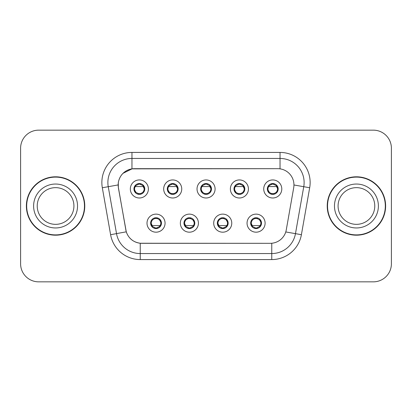 <?xml version="1.0" encoding="UTF-8"?>
<svg xmlns="http://www.w3.org/2000/svg" width="412" height="412" viewBox="0 0 412 412"><rect width="100%" height="100%" fill="white"/><g stroke="black" fill="none" stroke-linecap="round" stroke-linejoin="round"><path stroke-width="0.62" d="M198.414 223.155A9.028 9.028 0 0 1 189.386 232.183A9.028 9.028 0 0 1 180.358 223.155A9.028 9.028 0 0 1 189.386 214.127A9.028 9.028 0 0 1 198.414 223.155M183.968 223.155A5.418 5.418 0 0 0 189.386 228.572A5.418 5.418 0 0 0 194.804 223.155A5.418 5.418 0 0 0 189.386 217.737A5.418 5.418 0 0 0 183.968 223.155L184.02 223.155C184.066 224.566 184.746 225.73 186.07 226.646A4.815 4.815 0 0 1 186.07 219.663C184.756 220.575 184.071 221.738 184.02 223.155M231.765 223.155A9.028 9.028 0 0 1 222.732 232.183A9.028 9.028 0 0 1 213.704 223.155A9.028 9.028 0 0 1 222.732 214.127A9.028 9.028 0 0 1 231.765 223.155M217.315 223.155A5.418 5.418 0 0 0 222.732 228.572A5.418 5.418 0 0 0 228.15 223.155A5.418 5.418 0 0 0 222.732 217.737A5.418 5.418 0 0 0 217.315 223.155L217.366 223.155C217.412 224.566 218.097 225.73 219.421 226.646A4.815 4.815 0 0 1 219.421 219.663C218.102 220.575 217.418 221.738 217.366 223.155M265.112 223.155A9.028 9.028 0 0 1 256.084 232.183A9.028 9.028 0 0 1 247.051 223.155A9.028 9.028 0 0 1 256.084 214.127A9.028 9.028 0 0 1 265.112 223.155M250.666 223.155A5.418 5.418 0 0 0 256.084 228.572A5.418 5.418 0 0 0 261.502 223.155A5.418 5.418 0 0 0 256.084 217.737A5.418 5.418 0 0 0 250.666 223.155L250.712 223.155C250.759 224.566 251.444 225.73 252.767 226.646A4.815 4.815 0 0 1 252.767 219.663C251.449 220.575 250.764 221.738 250.712 223.155M165.068 223.155A9.028 9.028 0 0 1 156.04 232.183A9.028 9.028 0 0 1 147.007 223.155A9.028 9.028 0 0 1 156.04 214.127A9.028 9.028 0 0 1 165.068 223.155M150.622 223.155A5.418 5.418 0 0 0 156.04 228.572A5.418 5.418 0 0 0 161.458 223.155A5.418 5.418 0 0 0 156.04 217.737A5.418 5.418 0 0 0 150.622 223.155L150.668 223.155C150.715 224.566 151.4 225.73 152.723 226.646A4.815 4.815 0 0 1 152.723 219.663C151.405 220.575 150.72 221.738 150.668 223.155M181.743 188.964A9.028 9.028 0 0 1 172.71 197.992A9.028 9.028 0 0 1 163.682 188.964A9.028 9.028 0 0 1 172.71 179.936A9.028 9.028 0 0 1 181.743 188.964M167.293 188.964A5.418 5.418 0 0 0 172.71 194.382A5.418 5.418 0 0 0 178.128 188.964A5.418 5.418 0 0 0 172.71 183.546A5.418 5.418 0 0 0 167.293 188.964M215.09 188.964A9.028 9.028 0 0 1 206.062 197.992A9.028 9.028 0 0 1 197.029 188.964A9.028 9.028 0 0 1 206.062 179.936A9.028 9.028 0 0 1 215.09 188.964M200.644 188.964A5.418 5.418 0 0 0 206.062 194.382A5.418 5.418 0 0 0 211.48 188.964A5.418 5.418 0 0 0 206.062 183.546A5.418 5.418 0 0 0 200.644 188.964M248.436 188.964A9.028 9.028 0 0 1 239.408 197.992A9.028 9.028 0 0 1 230.38 188.964A9.028 9.028 0 0 1 239.408 179.936A9.028 9.028 0 0 1 248.436 188.964M233.99 188.964A5.418 5.418 0 0 0 239.408 194.382A5.418 5.418 0 0 0 244.826 188.964A5.418 5.418 0 0 0 239.408 183.546A5.418 5.418 0 0 0 233.99 188.964M281.787 188.964A9.028 9.028 0 0 1 272.754 197.992A9.028 9.028 0 0 1 263.726 188.964A9.028 9.028 0 0 1 272.754 179.936A9.028 9.028 0 0 1 281.787 188.964M267.337 188.964A5.418 5.418 0 0 0 272.754 194.382A5.418 5.418 0 0 0 278.172 188.964A5.418 5.418 0 0 0 272.754 183.546A5.418 5.418 0 0 0 267.337 188.964M148.392 188.964A9.028 9.028 0 0 1 139.364 197.992A9.028 9.028 0 0 1 130.336 188.964A9.028 9.028 0 0 1 139.364 179.936A9.028 9.028 0 0 1 148.392 188.964M133.946 188.964A5.418 5.418 0 0 0 139.364 194.382A5.418 5.418 0 0 0 144.782 188.964A5.418 5.418 0 0 0 139.364 183.546A5.418 5.418 0 0 0 133.946 188.964M118.424 187.754A16.253 16.253 0 0 1 134.43 168.678L277.693 168.678A16.253 16.253 0 0 1 293.699 187.754L286.268 229.891A16.253 16.253 0 0 1 270.262 243.322L141.857 243.322A16.253 16.253 0 0 1 125.851 229.891L118.424 187.754M26.378 206A29.195 29.195 0 0 0 55.574 235.195A29.195 29.195 0 0 0 84.769 206A29.195 29.195 0 0 0 55.574 176.805A29.195 29.195 0 0 0 26.378 206M327.231 206A29.195 29.195 0 0 0 356.426 235.195A29.195 29.195 0 0 0 385.622 206A29.195 29.195 0 0 0 356.426 176.805A29.195 29.195 0 0 0 327.231 206M270.2 243.322L140.24 243.245C133.333 242.266 128.683 238.497 126.293 231.935L118.362 187.754L118.296 182.526C119.856 174.992 124.409 170.439 131.958 168.858L277.631 168.678M122.967 173.349L132.087 168.843M102.32 187.748A30.097 30.097 0 0 1 131.958 152.425L280.042 152.425A30.097 30.097 0 0 1 309.68 187.748L301.399 234.701A30.097 30.097 0 0 1 271.76 259.575L140.24 259.575A30.097 30.097 0 0 1 110.601 234.701L102.32 187.748L108.248 186.703A24.076 24.076 0 0 1 131.958 158.445L280.042 158.445A24.076 24.076 0 0 1 303.752 186.703L295.471 233.655A24.076 24.076 0 0 1 271.76 253.555L140.24 253.555A24.076 24.076 0 0 1 116.529 233.655L108.248 186.703A24.076 24.076 0 0 1 107.882 182.526M141.8 243.322L140.24 243.245L140.24 259.575M110.601 234.701L126.257 231.827M125.892 230.401L125.794 229.891M108.248 186.703L118.115 184.931M391.4 148.212A18.056 18.056 0 0 0 373.344 130.156L38.656 130.156A18.056 18.056 0 0 0 20.6 148.212L20.6 263.788A18.056 18.056 0 0 0 38.656 281.844L373.344 281.844A18.056 18.056 0 0 0 391.4 263.788L391.4 148.212L391.4 263.788M20.6 148.212L20.6 263.788M373.344 130.156L38.656 130.156M38.656 281.844L373.344 281.844M144.179 188.964A4.815 4.815 0 0 1 142.681 192.456C143.999 191.549 144.679 190.385 144.73 188.964C144.689 187.558 144.004 186.394 142.681 185.472A4.815 4.815 0 0 1 144.179 188.964M138.432 194.299L138.684 193.733L136.048 192.456C134.07 190.128 134.07 187.8 136.048 185.472C134.729 186.384 134.044 187.553 133.998 188.974L136.048 192.456A4.815 4.815 0 0 1 136.058 185.467A4.815 4.815 0 0 0 134.549 188.964M139.575 184.154L140.595 184.308A4.815 4.815 0 0 1 140.631 184.319L140.878 183.762M143.53 186.559L135.198 186.559M143.185 186.559L144.169 188.681M137.953 184.36L139.153 184.154L139.132 183.706M140.296 183.628L139.879 184.174L142.681 185.472C144.658 187.805 144.658 190.133 142.681 192.456L140.631 193.609L140.878 194.165M140.296 194.299L140.044 193.733L140.631 193.609M139.879 193.753L140.137 194.325M140.652 193.604L137.958 193.568M138.432 183.628L138.684 184.195L136.048 185.472M138.849 184.174L138.592 183.603M159.356 219.663A4.815 4.815 0 0 1 159.346 226.657A4.815 4.815 0 0 0 160.855 223.155M155.829 227.965L154.809 227.81A4.815 4.815 0 0 1 154.773 227.8L154.526 228.356M151.873 225.565L160.201 225.565M152.219 225.565L151.23 223.438M157.446 227.759L156.246 227.965L156.266 228.413M155.108 228.49L155.525 227.944L152.723 226.646C150.74 224.319 150.74 221.991 152.723 219.663L154.773 218.509L154.526 217.953M155.108 217.819L155.36 218.386L154.773 218.509M155.525 218.365L155.267 217.793M154.752 218.514L157.446 218.551M156.972 217.819L156.55 218.365L157.302 218.509L157.549 217.953M159.351 219.663C161.334 221.996 161.334 224.324 159.356 226.646C160.675 225.735 161.355 224.571 161.406 223.15L159.351 219.663L157.302 218.509M156.972 228.49L156.715 227.924L159.356 226.646M156.55 227.944L156.812 228.516M73.923 206A18.349 18.349 0 0 0 55.574 187.651A18.349 18.349 0 0 0 37.224 206A18.349 18.349 0 0 0 55.574 224.349A18.349 18.349 0 0 0 73.923 206A18.349 18.349 0 0 1 55.574 224.349A18.349 18.349 0 0 1 37.224 206M84.465 206A28.892 28.892 0 0 0 55.574 177.108A28.892 28.892 0 0 0 26.682 206A28.892 28.892 0 0 0 55.574 234.892A28.892 28.892 0 0 0 84.465 206M177.526 188.964A4.815 4.815 0 0 1 176.027 192.456C177.345 191.549 178.03 190.385 178.082 188.964C178.035 187.558 177.351 186.394 176.027 185.472A4.815 4.815 0 0 1 177.526 188.964M171.778 183.628L172.036 184.195L169.399 185.472C167.416 187.8 167.416 190.128 169.399 192.456A4.815 4.815 0 0 1 169.404 185.467C168.075 186.384 167.396 187.553 167.344 188.974L169.399 192.456L171.449 193.609L171.201 194.165M172.922 184.154L173.941 184.308A4.815 4.815 0 0 1 173.977 184.319L174.225 183.762M176.877 186.559L168.549 186.559M176.532 186.559L177.52 188.681M171.304 184.36L172.504 184.154L172.484 183.706M173.643 183.628L173.225 184.174L176.027 185.472C178.01 187.805 178.01 190.133 176.027 192.456L173.977 193.609L174.225 194.165M173.643 194.299L173.39 193.733L173.977 193.609M173.225 193.753L173.483 194.325M173.998 193.604L171.304 193.568M171.778 194.299L172.201 193.753L171.449 193.609M210.877 188.964A4.815 4.815 0 0 1 209.378 192.456C210.692 191.549 211.377 190.385 211.428 188.964C211.382 187.558 210.697 186.394 209.373 185.472A4.815 4.815 0 0 1 210.877 188.964M205.13 183.628L205.382 184.195L202.745 185.472C200.762 187.8 200.762 190.128 202.745 192.456A4.815 4.815 0 0 1 202.75 185.467C201.427 186.384 200.742 187.553 200.69 188.974L202.745 192.456L204.795 193.609L204.548 194.165M206.268 184.154L207.287 184.308A4.815 4.815 0 0 1 207.324 184.319L207.571 183.762M210.228 186.559L201.895 186.559M209.878 186.559L210.867 188.681M204.651 184.36L205.851 184.154L205.83 183.706M206.994 183.628L206.572 184.174L209.373 185.472C211.356 187.805 211.356 190.133 209.378 192.456L207.324 193.609L207.571 194.165M206.994 194.299L206.736 193.733L207.324 193.609M206.572 193.753L206.834 194.325M207.344 193.604L204.651 193.568M205.13 194.299L205.547 193.753L204.795 193.609M244.223 188.964A4.815 4.815 0 0 1 242.725 192.456C244.038 191.549 244.723 190.385 244.774 188.964C244.733 187.558 244.048 186.394 242.725 185.472A4.815 4.815 0 0 1 244.223 188.964M238.476 183.628L238.728 184.195L236.091 185.472C234.114 187.8 234.114 190.128 236.091 192.456A4.815 4.815 0 0 1 236.102 185.467C234.773 186.384 234.088 187.553 234.042 188.974L236.091 192.456L238.141 193.609L237.894 194.165M239.619 184.154L240.639 184.308A4.815 4.815 0 0 1 240.675 184.319L240.922 183.762M243.574 186.559L235.242 186.559M243.229 186.559L244.213 188.681M237.997 184.36L239.197 184.154L239.176 183.706M240.34 183.628L239.923 184.174L242.725 185.472C244.702 187.805 244.702 190.133 242.725 192.456L240.675 193.609L238.002 193.568M240.34 194.299L240.088 193.733L240.675 193.609L240.922 194.165M239.923 193.753L240.181 194.325M238.476 194.299L238.893 193.753L238.141 193.609M277.57 188.964A4.815 4.815 0 0 1 276.071 192.456C277.389 191.549 278.074 190.385 278.126 188.964C278.079 187.558 277.394 186.394 276.071 185.472A4.815 4.815 0 0 1 277.57 188.964M271.822 183.628L272.08 184.195L269.443 185.472C267.46 187.8 267.46 190.128 269.443 192.456A4.815 4.815 0 0 1 269.448 185.467C268.119 186.384 267.44 187.553 267.388 188.974L269.443 192.456L271.493 193.609L271.245 194.165M272.965 184.154L273.985 184.308A4.815 4.815 0 0 1 274.021 184.319L274.268 183.762M276.921 186.559L268.593 186.559M276.576 186.559L277.564 188.681M271.348 184.36L272.548 184.154L272.528 183.706M273.686 183.628L273.269 184.174L276.071 185.472C278.054 187.805 278.054 190.133 276.071 192.456L274.021 193.609L271.348 193.568M273.686 194.299L273.434 193.733L274.021 193.609L274.268 194.165M273.269 193.753L273.527 194.325M271.822 194.299L272.244 193.753L271.493 193.609M272.244 184.174L271.982 183.603M190.318 217.819L190.066 218.386L192.703 219.663C194.68 221.996 194.68 224.324 192.703 226.646C194.021 225.735 194.706 224.571 194.752 223.15L192.703 219.663A4.815 4.815 0 0 1 192.692 226.657A4.815 4.815 0 0 0 194.201 223.155M189.175 227.965L188.16 227.81A4.815 4.815 0 0 1 188.119 227.8L187.872 228.356M185.22 225.565L193.552 225.565M185.565 225.565L184.581 223.438M190.797 227.759L189.597 227.965L189.618 228.413M188.454 228.49L188.871 227.944L186.07 226.646C184.092 224.319 184.092 221.991 186.07 219.663L188.119 218.509L187.872 217.953M188.454 217.819L188.706 218.386L188.119 218.509M188.871 218.365L188.614 217.793M188.104 218.514L190.792 218.551M190.318 228.49L190.066 227.924L192.703 226.646M189.901 227.944L190.159 228.516M223.665 217.819L223.412 218.386L226.049 219.663C228.032 221.996 228.032 224.324 226.049 226.646C227.367 225.735 228.052 224.571 228.104 223.15L226.049 219.663A4.815 4.815 0 0 1 226.044 226.657A4.815 4.815 0 0 0 227.548 223.155M222.526 227.965L221.507 227.81A4.815 4.815 0 0 1 221.471 227.8L221.223 228.356M218.566 225.565L226.899 225.565M218.916 225.565L217.927 223.438M224.143 227.759L222.944 227.965L222.964 228.413M221.8 228.49L222.222 227.944L219.421 226.646C217.438 224.319 217.438 221.991 219.421 219.663L221.471 218.509L221.223 217.953M221.8 217.819L222.058 218.386L221.471 218.509M222.222 218.365L221.96 217.793M221.45 218.514L224.143 218.551M223.665 228.49L223.412 227.924L226.049 226.646M223.247 227.944L223.505 228.516M257.016 217.819L256.758 218.386L259.395 219.663C261.378 221.996 261.378 224.324 259.395 226.646C260.719 225.735 261.399 224.571 261.45 223.15L259.395 219.663A4.815 4.815 0 0 1 259.39 226.657A4.815 4.815 0 0 0 260.899 223.155M255.873 227.965L254.853 227.81A4.815 4.815 0 0 1 254.817 227.8L254.57 228.356M251.917 225.565L260.245 225.565M252.262 225.565L251.274 223.438M257.49 227.759L256.29 227.965L256.31 228.413M255.152 228.49L255.569 227.944L252.767 226.646C250.784 224.319 250.784 221.991 252.767 219.663L254.817 218.509L254.57 217.953M255.152 217.819L255.404 218.386L254.817 218.509M255.569 218.365L255.311 217.793M254.796 218.514L257.49 218.551M257.016 228.49L256.758 227.924L259.395 226.646M256.594 227.944L256.856 228.516M374.776 206A18.349 18.349 0 0 0 356.426 187.651A18.349 18.349 0 0 0 338.077 206A18.349 18.349 0 0 0 356.426 224.349A18.349 18.349 0 0 0 374.776 206A18.349 18.349 0 0 1 356.426 224.349A18.349 18.349 0 0 1 338.077 206M385.318 206A28.892 28.892 0 0 0 356.426 177.108A28.892 28.892 0 0 0 327.535 206A28.892 28.892 0 0 0 356.426 234.892A28.892 28.892 0 0 0 385.318 206M280.042 152.425L280.042 168.848M271.76 243.25L271.76 259.575M285.763 231.946L301.399 234.701M293.947 184.978L309.68 187.748M131.958 152.425L131.958 168.858M138.097 184.319L137.85 183.762M138.097 193.609L137.85 194.165M157.302 227.8L157.549 228.356M77.533 206A21.96 21.96 0 0 0 55.574 184.04A21.96 21.96 0 0 0 33.614 206A21.96 21.96 0 0 0 55.574 227.96A21.96 21.96 0 0 0 77.533 206M167.895 188.964A4.815 4.815 0 0 1 169.404 185.467M171.449 184.319L171.201 183.762M201.247 188.964A4.815 4.815 0 0 1 202.75 185.467M204.795 184.319L204.548 183.762M234.593 188.964A4.815 4.815 0 0 1 236.102 185.467M238.141 184.319L237.894 183.762M267.939 188.964A4.815 4.815 0 0 1 269.448 185.467M271.493 184.319L271.245 183.762M190.653 227.8L190.9 228.356M190.653 218.509L190.9 217.953M223.999 227.8L224.246 228.356M223.999 218.509L224.246 217.953M257.346 227.8L257.593 228.356M257.346 218.509L257.593 217.953M378.386 206A21.96 21.96 0 0 0 356.426 184.04A21.96 21.96 0 0 0 334.467 206A21.96 21.96 0 0 0 356.426 227.96A21.96 21.96 0 0 0 378.386 206M140.137 183.603L139.874 184.174M138.592 194.325L138.854 193.753M155.267 228.516L155.53 227.944M156.812 217.793L156.55 218.365M173.483 183.603L173.22 184.174M172.206 184.174L171.938 183.603M171.938 194.325L172.206 193.753M206.834 183.603L206.572 184.174M205.552 184.174L205.289 183.603M205.289 194.325L205.552 193.753M240.181 183.603L239.918 184.174M238.898 184.174L238.636 183.603M238.636 194.325L238.898 193.753M273.527 183.603L273.264 184.174M271.982 194.325L272.244 193.753M188.614 228.516L188.876 227.944M190.159 217.793L189.896 218.365M221.96 228.516L222.228 227.944M223.505 217.793L223.242 218.365M255.311 228.516L255.574 227.944M256.856 217.793L256.594 218.365"/></g></svg>
